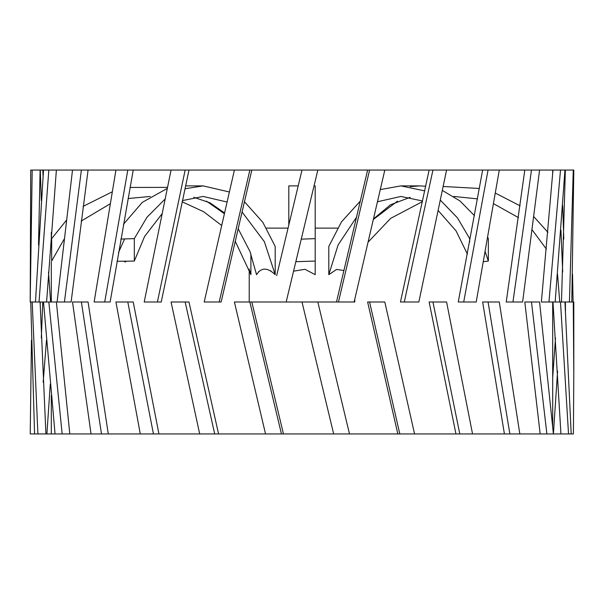 <?xml version="1.0" encoding="UTF-8"?>
<svg xmlns="http://www.w3.org/2000/svg" width="604" height="604" viewBox="0 0 604 604"><rect width="100%" height="100%" fill="white"/><g stroke="black" fill="none" stroke-linecap="round" stroke-linejoin="round"><path stroke-width="0.91" d="M573.8 307.142L573.8 373.113L573.264 302L573.8 302L573.8 307.142M555.167 302L541.373 302L552.97 170.056L539.583 170.056L565.359 170.056L564.951 170.056L555.167 302L564.951 302L571.195 433.944L573.407 433.944L573.8 373.113M293.567 271.181L304.967 269.293L315.197 274.661L315.197 238.625L301.245 239.161M242 211.906L264.356 241.676L275.197 274.661L275.197 246.44L262.823 222.317L244.401 201.645M275.197 274.661C267.459 267.293 261.245 267.293 256.534 274.661L250.026 251.589L238.097 228.622M343.993 270.532L336.617 269.437L328.803 274.661L328.803 246.44L341.471 221.879L360.407 200.989M337.561 228.116L315.197 228.116M288.07 228.116L266.44 228.116M235.19 241.139L250.902 274.661L250.902 253.944M249.226 269.044L249.226 302M354.774 299.312L354.774 302L338.459 302L369.595 170.056L429.127 170.056L400.46 302L404.303 302L432.94 170.056L482.641 170.056L458.255 302L463.706 302L488.062 170.056L524.801 170.056L506.228 302L512.955 302L531.49 170.056L539.583 170.056L522.619 302L512.955 302M303.986 227.761L317.832 170.056L367.625 170.056L317.832 170.056L367.625 170.056L336.481 302L317.832 302L349.497 433.944L397.825 433.944L349.497 433.944L342 402.709M317.832 302L302 302L333.665 433.944L283.457 433.944L333.665 433.944L302 302L249.86 302L281.456 433.944L218.572 433.944L265.541 433.944L218.572 433.944L188.977 302L185.156 302L214.699 433.944L158.935 433.944L199.697 433.944L158.935 433.944L133.227 302L127.799 302L153.431 433.944L108.29 433.944L140.294 433.944L108.29 433.944L88.078 302L81.381 302L101.495 433.944L69.807 433.944L91.045 433.944L69.807 433.944L56.376 302L48.833 302L62.159 433.944L45.919 433.944L40.106 302M125.715 261.887L124.711 261.894M488.153 261.094L483.517 261.713L488.349 261.056L485.261 251.928M488.349 238.625L488.349 261.056L488.349 238.625L487.805 237.47M50.275 384.121L46.908 433.944L45.919 433.944L55.047 433.944L51.31 433.944L51.31 395.401M51.31 302L51.31 261.894M51.31 239.161L51.31 232.291M46.591 302L56.376 170.056L72.51 170.056L48.833 170.056L39.049 302L35.477 302L43.503 170.056L32.193 170.056L30.2 302L30.593 302M64.417 302L71.113 302L88.078 170.056L115.938 170.056L81.381 170.056L64.417 302L57.108 302L72.51 170.056L56.376 170.056M104.711 302L110.139 302L133.227 170.056L171.06 170.056L127.799 170.056L104.711 302L94.126 302L115.938 170.056L88.078 170.056M157.41 302L161.23 302L188.977 170.056L234.405 170.056L185.156 170.056L157.41 302L144.205 302L171.06 170.056L133.227 170.056M276.662 275.643L302 170.056L251.83 170.056L302 170.056L288.493 226.326M552.69 173.801L552.69 170.056L539.583 170.056M552.69 426.243L552.69 302M414.563 433.944L455.96 433.944L399.803 433.944L369.595 302L384.816 302L414.563 433.944L459.795 433.944L432.94 302L446.59 302L472.547 433.944L504.416 433.944L459.795 433.944M519.825 433.944L540.165 433.944L509.874 433.944L488.062 302L499.289 302L519.825 433.944L546.892 433.944L531.49 302L539.583 302L553.407 433.944L560.942 433.944L546.892 433.944M565.359 302L565.487 310.984M564.951 170.056L565.359 170.056L561.471 302M499.289 170.056L524.801 170.056L499.289 170.056L476.201 302L463.706 302M446.59 170.056L482.641 170.056L446.59 170.056L418.844 302L404.303 302M384.816 170.056L429.127 170.056L384.816 170.056L354.14 302M219.184 302L221.155 302L251.83 170.056L249.86 170.056L219.184 302L204.197 302L234.405 170.056L188.977 170.056M38.513 245.013L40.106 170.056M369.595 302L367.625 302L397.825 433.944L283.457 433.944L251.83 302M432.94 302L429.127 302L455.96 433.944M488.062 302L482.641 302L504.416 433.944L472.547 433.944M531.49 302L524.801 302L540.165 433.944M552.97 302L560.942 433.944L568.523 433.944L560.497 302M557.59 371.037L553.407 433.906M552.69 377.545L555.506 338.021M42.793 302L41.306 338.021M40.196 305.065L40.294 302M41.329 200.596L40.294 170.056L42.793 170.056L43.065 176.036M48.494 272.049L50.6 302M42.793 170.056L48.833 170.056M562.694 272.049L560.935 230.056M562.671 205.488L563.804 239.101M571.195 433.944L568.523 433.944M504.416 433.944L509.874 433.944M397.825 433.944L399.803 433.944M283.457 433.944L281.456 433.944M218.572 433.944L214.699 433.944M158.935 433.944L153.431 433.944M108.29 433.944L101.495 433.944M69.807 433.944L62.159 433.944M45.919 433.944L30.223 433.944L31.461 340.097M553.4 433.944L561.237 433.944M286.168 302L317.832 170.056L251.83 170.056M565.359 170.056L573.8 170.056L571.807 302L569.429 302L573.264 170.056M524.801 170.056L531.49 170.056M482.641 170.056L488.062 170.056M429.127 170.056L432.94 170.056M367.625 170.056L369.595 170.056M234.405 170.056L249.86 170.056M171.06 170.056L185.156 170.056M115.938 170.056L127.799 170.056M72.51 170.056L81.381 170.056M34.571 433.944L30.736 302L30.2 302L30.736 170.056L32.193 170.056M265.541 433.944L234.405 302L249.86 302M199.697 433.944L171.06 302L185.156 302M140.294 433.944L115.938 302L127.799 302M91.045 433.944L72.51 302L81.381 302M55.047 433.944L43.503 302L39.049 302M43.503 302L48.833 302M30.736 302L32.193 302L37.893 433.944M35.477 302L32.193 302M46.478 340.097L43.178 382.287M559.742 302L557.522 274.125M573.098 302L572.539 274.125M564.951 302L569.429 302M571.807 302L573.264 302M548.953 302L560.497 170.056M336.481 302L338.459 302M66.251 220.498L51.657 238.625L51.657 261.056L64.039 239.297M440.407 200.218L457.485 217.878L469.686 238.625L469.686 241.887M116.987 261.29L134.315 261.056L144.598 236.466L161.925 213.967M164.983 199.169L147.044 217.176L134.315 238.625L120.83 239.063M134.315 238.625L134.315 261.056M295.839 261.706L315.197 261.056L315.197 185.889L314.035 185.889M298.202 185.889L288.803 185.889L288.803 225.035M249.739 270.652L250.237 272.306M256.557 274.631L259.003 271.355M270.094 270.569L271.158 271.204M182.393 200.596L203.103 196.443L227.006 202.008M118.475 252.631L124.477 239.161M193.778 197.274L209.988 202.816L224.492 212.925M229.324 191.974L203.103 185.889L184.93 188.773M167.202 188.478L142.287 202.37L123.412 224.333M81.132 221.109L110.109 203.85M128.025 198.542L150.23 196.451M182.136 201.796L203.707 211.762L221.615 225.443M224.318 213.68L206.508 201.162M167.436 187.376L130.034 187.444M112.155 191.876L83.088 206.372M410.222 186.644L419.554 185.889L425.714 186.221M546.446 249.195L532.26 230.018M518.481 217.629L493.634 203.752M477.538 198.867L453.77 196.451M422.438 201.615L390.66 218.369L368.206 242.015M373.453 219.403L397.492 201.162M443.23 186.493L479.395 188.471M495.431 193.137L520.089 205.813M533.928 216.798L547.949 232.344M410.222 197.274L390.456 204.801L373.582 218.844M467.405 254.11L456.065 230.902L438.255 210.622M422.574 200.996L400.897 196.443L377.53 201.751M356.654 216.987L338.104 244.945L328.803 274.661M442.415 190.479L459.976 200.943L474.495 215.719M380.331 189.596L400.897 185.889L424.725 190.887M203.103 185.889L185.549 185.889M419.554 185.889L400.897 185.889"/></g></svg>

